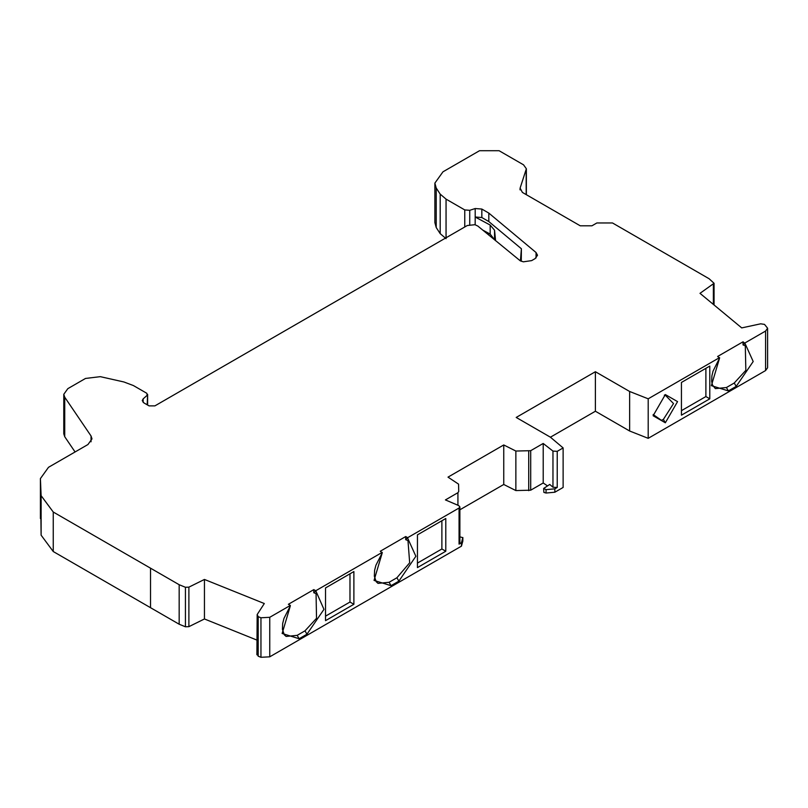 <?xml version="1.0" encoding="UTF-8"?>
<svg xmlns="http://www.w3.org/2000/svg" width="808" height="808" viewBox="0 0 808 808"><rect width="100%" height="100%" fill="white"/><g stroke="black" fill="none" stroke-linecap="round" stroke-linejoin="round"><path stroke-width="1.21" d="M726.422 387.527L728.372 390.91L736.199 386.396L753.197 361.519L744.996 343.39L743.047 344.925L745.299 345.784L745.845 370.357L734.24 383.012L726.422 387.527L715.363 388.618M715.353 388.618L712.484 385.022L711.676 381.487L711.888 375.912L713.03 371.155L719.575 358.065L711.373 385.658L728.372 390.91M459.873 509.798L503.748 484.477L503.748 444.956L448.006 477.134L458.56 484.133L458.732 491.547L457.924 492.698L445.42 499.92L458.651 505.555L459.873 506.879L459.873 543.006L459.065 544.138L461.439 542.764L462.853 537.502L462.832 540.704M461.439 542.764L461.439 546.158L462.832 541.077L462.832 537.684L459.318 536.653M40.4 478.599L41.117 535.179L53.247 551.531L179.174 624.231L185.426 626.786L185.426 587.275L179.174 584.719L53.247 512.019L41.117 495.668L40.4 478.599L48.5 467.307L87.951 444.531L91.991 438.885L91.041 435.977L64.731 397.213L63.782 394.304L67.832 388.658L85.507 378.447L100.303 376.659L123.907 381.972L133.411 385.557L146.814 393.294L147.177 395.294L143.137 398.889L142.248 400.627L143.864 402.879L149.046 405.869L154.914 405.869L467.287 225.523L474.942 224.695L477.831 226.058L520.261 260.812L523.362 261.822L531.644 260.62L535.088 258.631L537.522 255.247L536.047 252.52L488.82 213.09L488.82 221.554L481.831 217.524L475.205 216.999L475.165 224.745M488.82 213.09L481.831 209.05L475.195 208.535L469.741 210.312L464.762 209.928L446.056 199.121L440.188 194.122L436.219 188.012L434.876 183.103L442.976 171.811L479.528 150.712L499.081 150.712L523.534 164.822L526.361 168.771L520.11 188.123L522.392 192.415L580.225 225.796L591.961 225.796L596.86 222.968L612.504 222.968L709.131 278.75L714.06 283.285L700.001 293.334L741.724 327.907L760.671 323.816L764.499 324.382L767.6 328.22L765.58 331.048L765.58 370.559L767.6 367.741L767.6 328.22M434.876 183.103L434.876 222.614L436.219 227.523L440.188 233.643L446.056 238.643L446.056 199.121M664.317 395.203L665.004 394.9L673.519 403.566L663.378 419.403L661.409 420.322L653.157 414.534M665.337 394.567L653.116 415.736L665.337 422.786L677.558 401.616L665.337 394.567M681.437 382.447L681.437 415.181L709.798 398.819L709.798 366.075L681.437 382.447L709.798 366.075M705.889 368.327L705.889 396.556L709.798 398.819M705.889 396.556L681.437 410.666M179.174 624.231L179.174 584.719M315.756 591.214L313.797 592.749L316.059 593.607L316.524 618.322L305 630.826L306.949 634.219L323.957 609.343L315.756 590.749L313.797 589.618L288.375 604.293L290.335 605.424L269.751 617.302L260.954 617.777L258.196 616.686L257.166 614.555L264.307 603.536L204.444 579.447L204.444 618.968L256.904 640.077M257.166 654.066L258.196 656.197L260.954 657.288L269.751 656.823L461.439 546.158M353.884 571.559L349.975 573.811L349.975 602.041L353.884 604.293L353.884 571.559L325.533 587.931L325.533 620.665L353.884 604.293M349.975 602.041L325.533 616.15M325.533 587.931L349.975 573.811M445.794 518.494L441.885 520.746L441.885 548.975L445.794 551.238L445.794 518.494L417.443 534.866L417.443 567.6L445.794 551.238M441.885 548.975L417.443 563.085M417.443 534.866L441.885 520.746M543.653 488.456L543.875 492.385L546.046 493.031L554.854 492.224L554.854 488.84L546.046 489.638L543.653 488.456L549.743 484.446L552.965 487.214L552.965 451.086L543.208 443.461L543.208 482.982L547.39 485.81M554.854 488.84L557.227 487.466L552.965 487.214M557.227 487.466L557.227 451.339L552.965 451.086M543.208 443.461L530.705 450.682L515.868 451.046L515.868 490.567L530.705 490.193L543.208 482.982M503.748 444.956L515.868 451.046M503.748 484.477L515.868 490.567M459.873 506.879L459.065 508.01L407.666 537.684L405.707 536.552L405.707 539.683L407.969 540.542L409.676 562.772L396.91 577.77L389.082 582.285L378.023 583.376L376.225 581.75L374.336 576.225L374.609 570.347L375.902 565.287L382.245 552.824L374.043 580.417L391.042 585.669L398.859 581.154L396.91 577.77M305 630.826L297.172 635.351L286.113 636.441L284.305 634.815L282.426 629.291L282.689 623.412L283.992 618.352L290.335 605.889L282.133 633.482L299.132 638.734L306.949 634.219M744.996 343.39L743.047 341.794L717.615 356.479L719.575 358.065M405.707 539.683L407.666 537.684M405.707 536.552L380.285 551.238L382.245 552.824M63.782 394.304L63.782 433.815L64.731 436.724L75.073 451.965M743.047 341.794L743.047 344.925M313.797 589.618L313.797 592.749M557.227 451.339L563.125 447.925L550.45 437.219L516.201 417.443L595.395 371.72L595.395 411.232L629.644 431.007L648.198 438.33L648.198 398.809L719.575 357.601M550.42 437.199L595.395 411.232M382.245 552.359L315.756 590.749M521.261 261.257L521.392 248.753L488.82 221.554M488.82 233.35L488.82 235.118M147.622 405.05L147.622 394.425L147.177 404.798M563.125 447.925L563.125 487.446L554.854 492.224M595.395 371.72L629.644 391.486L648.198 398.809M629.644 391.486L629.644 431.007M744.996 342.925L765.58 331.048M648.198 438.33L765.58 370.559M494.647 239.925L490.173 234.078L482.709 230.078M475.165 217.009L490.173 225.048L494.546 230.209L495.577 240.683M520.433 260.903L521.392 248.753M519.958 189.022L520.11 189.931M185.426 626.786L188.89 626.665L188.89 587.143L204.444 579.447M185.426 587.275L188.89 587.143M256.904 654.773L257.166 614.555M204.444 618.968L188.89 626.665M736.199 386.396L734.24 383.012M536.047 252.52L536.047 257.964M526.19 194.607L526.19 169.832M436.219 227.523L436.219 188.012M440.188 233.643L440.188 194.122M464.762 226.977L464.762 209.928M469.741 224.604L469.741 210.312M665.337 422.786L663.378 419.403M91.041 435.977L91.041 441.794M40.41 518.504L40.41 478.982M41.117 535.179L41.117 495.668M53.247 551.531L53.247 512.019M258.196 656.197L258.196 616.686M260.954 657.288L260.954 617.777M269.751 656.823L269.751 617.302M546.046 489.638L546.046 493.031M528.715 451.147L528.715 490.668M459.065 508.01L459.065 544.138M297.172 635.351L299.132 638.734M64.731 397.213L64.731 436.724M389.082 582.285L391.042 585.669M407.666 538.148L415.868 556.278L398.859 581.154M475.205 216.999L475.195 208.535M143.137 402.364L143.137 398.889M481.831 217.524L481.831 209.05M490.173 225.048L490.173 234.078M494.546 230.209L494.546 239.239M713.373 284.335L713.373 304.414M150.52 607.697L150.52 568.175L150.52 607.697M530.705 450.682L530.705 490.193M457.924 492.698L457.924 505.273M526.361 168.771L526.361 194.708M714.06 304.98L714.06 283.285"/></g></svg>
